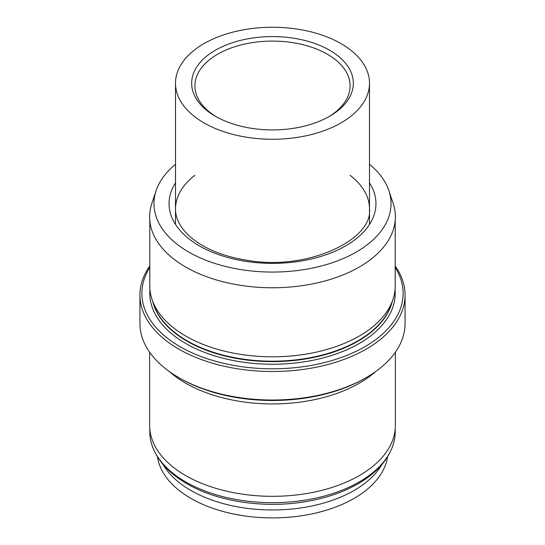 <?xml version="1.0" encoding="UTF-8"?>
<svg xmlns="http://www.w3.org/2000/svg" width="545" height="545" viewBox="0 0 545 545"><rect width="100%" height="100%" fill="white"/><g stroke="black" fill="none" stroke-linecap="round" stroke-linejoin="round"><path stroke-width="0.82" d="M375.471 371.683A122.863 70.932 180 0 1 185.62 383.149A122.863 70.932 180 0 1 169.529 371.683M395.2 266.008A132.564 76.532 180 0 1 405.064 294.974A132.564 76.532 180 0 1 323.233 365.681A132.564 76.532 180 0 1 178.767 349.093A132.564 76.532 180 0 1 139.936 294.974A132.564 76.532 180 0 1 149.8 266.008M395.2 267.527A130.623 75.414 180 0 1 342.737 356.975A130.623 75.414 180 0 1 180.136 346.715A130.623 75.414 180 0 1 149.8 267.527M139.936 294.974L139.936 323.485A132.564 76.532 0 0 0 178.76 377.603A132.564 76.532 0 0 0 366.24 377.603A132.564 76.532 0 0 0 405.064 323.485L405.064 294.974M180.136 378.394L178.76 377.603A132.564 76.532 0 0 0 178.767 377.603L180.136 378.394A130.623 75.414 0 0 0 364.864 378.394L366.24 377.603M395.03 289.674A122.7 70.843 180 0 1 395.2 293.387L395.2 293.387A122.7 70.843 180 0 1 319.459 358.842A122.7 70.843 180 0 1 185.736 343.479A122.7 70.843 180 0 1 149.8 293.387L149.8 293.387A122.7 70.843 180 0 1 149.97 289.674M369.496 164.297A118.531 68.432 180 0 1 388.885 190.668L393.136 203.394A122.863 70.932 180 0 1 330.107 279.483A122.863 70.932 180 0 1 185.62 266.989A122.863 70.932 180 0 1 151.864 203.394L156.115 190.668A118.531 68.432 180 0 1 175.504 164.297M149.637 352.22L149.637 425.386A122.863 70.932 0 0 0 185.62 475.547A122.863 70.932 0 0 0 319.52 490.922A122.863 70.932 0 0 0 395.363 425.386L395.363 352.22M388.885 190.668A118.531 68.432 180 0 1 328.076 264.08A118.531 68.432 180 0 1 188.686 252.022A118.531 68.432 180 0 1 156.115 190.668M395.2 429.024L395.2 431.838A122.7 70.843 180 0 1 393.599 443.255A122.7 70.843 180 0 1 310.139 499.268A122.7 70.843 180 0 1 185.736 481.93A122.7 70.843 180 0 1 151.401 443.255A122.7 70.843 180 0 1 149.8 431.838L149.8 429.024M395.2 293.387L395.2 293.387A122.7 70.843 180 0 1 319.459 358.835A122.7 70.843 180 0 1 185.736 343.479A122.7 70.843 180 0 1 149.8 293.387L149.8 293.387M149.8 220.466L149.8 285.962A122.7 70.843 0 0 0 152.021 299.382L153.765 304.607A120.922 69.815 0 0 0 186.996 340.748A120.922 69.815 0 0 0 307.932 358.133A120.922 69.815 0 0 0 391.235 304.607L392.979 299.382A122.7 70.843 0 0 0 395.2 285.962L395.2 220.466M152.021 299.382A122.7 70.843 0 0 0 185.736 336.054A122.7 70.843 0 0 0 308.456 353.691A122.7 70.843 0 0 0 392.979 299.382M203.912 122.85A96.996 55.999 0 0 0 309.621 134.99A96.996 55.999 0 0 0 369.496 83.249A96.996 55.999 0 0 0 272.5 27.25A96.996 55.999 0 0 0 175.504 83.249A96.996 55.999 0 0 0 203.912 122.85M387.522 456.819A115.424 66.64 180 0 1 312.183 513.84A115.424 66.64 180 0 1 190.879 498.382A115.424 66.64 180 0 1 157.478 456.819M162.907 464.251A115.424 66.64 0 0 0 190.879 490.459A115.424 66.64 0 0 0 382.093 464.251M328.492 116.909A77.594 44.799 0 0 0 350.094 85.892A77.594 44.799 0 0 0 272.5 41.093A77.594 44.799 0 0 0 194.906 85.892A77.594 44.799 0 0 0 216.508 116.909M215.343 116.248L215.343 116.248A80.83 46.666 180 0 1 215.343 50.249A80.83 46.666 180 0 1 329.657 50.249A80.83 46.666 180 0 1 329.657 116.248A80.83 46.666 180 0 1 215.343 116.248M194.906 175.313A96.996 55.999 0 0 0 175.504 208.912C175.456 216.065 178.242 223.171 183.863 230.222C187.214 234.35 191.513 238.233 196.772 241.885C210.009 250.938 226.815 257.07 247.171 260.292C307.4 271.219 373.155 239.691 369.496 208.912A96.996 55.999 0 0 0 350.094 175.313M369.496 182.847A103.461 59.732 180 0 1 272.5 263.364A103.461 59.732 180 0 1 175.504 182.847M152.804 301.726A120.922 69.815 0 0 0 186.996 341.17A120.922 69.815 0 0 0 310.698 358.045A120.922 69.815 0 0 0 392.196 301.726M393.599 443.255C388.98 458.502 378.101 471.432 360.967 482.032C344.747 491.931 325.433 498.607 303.013 502.061C262.438 508.396 216.91 501.339 186.962 483.783C168.194 472.924 156.34 459.415 151.401 443.255M175.504 83.249L175.504 224.417M369.496 83.249L369.496 224.417"/></g></svg>
